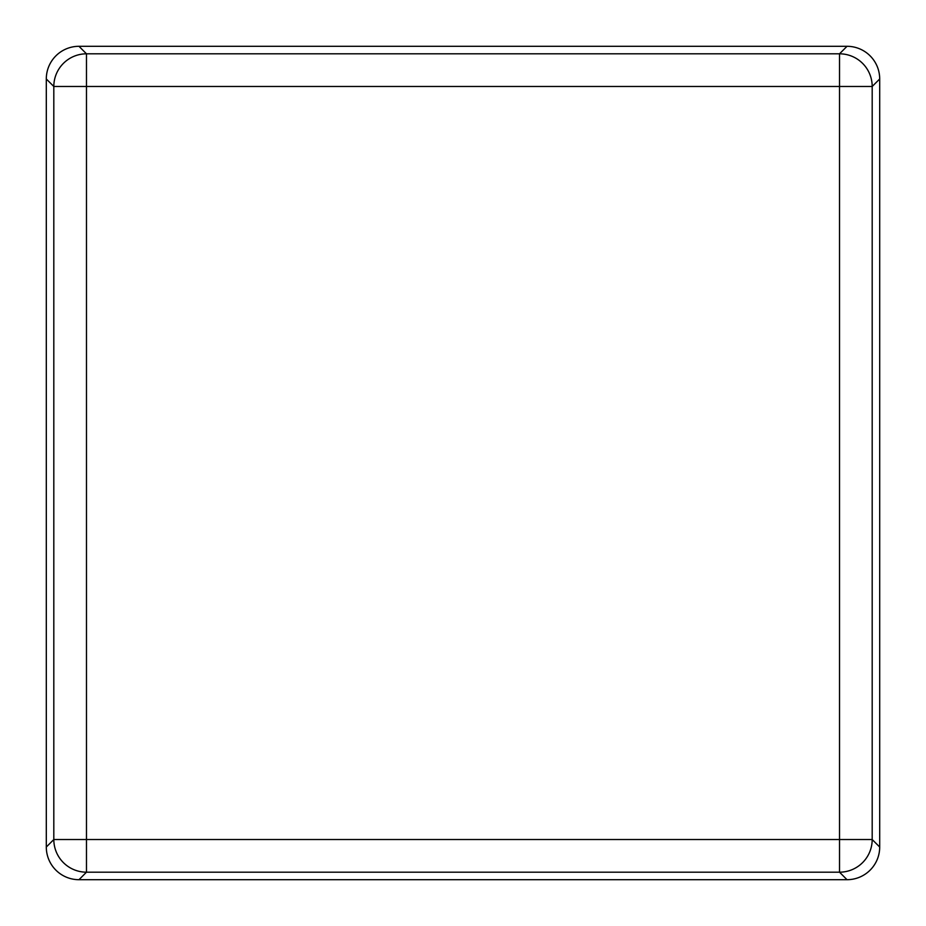 <?xml version="1.0" encoding="UTF-8"?>
<svg xmlns="http://www.w3.org/2000/svg" width="926" height="926" viewBox="0 0 926 926"><rect width="100%" height="100%" fill="white"/><g stroke="black" fill="none" stroke-linecap="round" stroke-linejoin="round"><path stroke-width="1.39" d="M839.523 872.188A32.688 32.665 -45 0 0 872.188 839.523L839.523 839.523L839.523 872.188L847.024 879.7A32.699 32.688 45 0 0 879.7 847.024L872.188 839.523L872.188 86.477A32.688 32.665 -135 0 0 839.523 53.812L839.523 86.477L872.188 86.477L879.7 78.976A32.699 32.688 -45 0 0 847.024 46.3L839.523 53.812L86.477 53.812A32.688 32.665 135 0 0 53.812 86.477L86.477 86.477L86.477 53.812L78.976 46.3A32.699 32.688 -135 0 0 46.3 78.976L53.812 86.477L53.812 839.523A32.688 32.665 45 0 0 86.477 872.188L86.477 839.523L53.812 839.523L46.3 847.024A32.699 32.688 135 0 0 78.976 879.7L86.477 872.188L839.523 872.188M46.3 847.024L46.3 78.976M78.976 46.3L847.024 46.3M879.7 78.976L879.7 847.024M847.024 879.7L78.976 879.7M86.477 839.523L86.477 86.477L839.523 86.477L839.523 839.523L86.477 839.523"/></g></svg>
